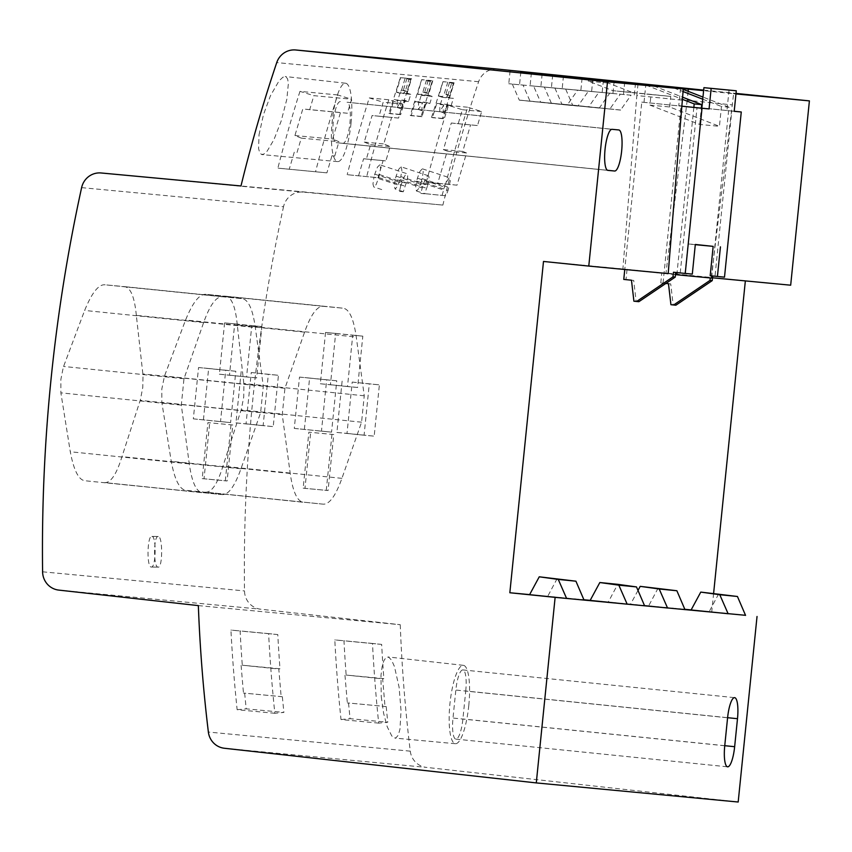 <?xml version="1.0" encoding="UTF-8"?>
<svg xmlns="http://www.w3.org/2000/svg" width="852" height="852" viewBox="0 0 852 852"><rect width="100%" height="100%" fill="white"/><g stroke="black" fill="none" stroke-linecap="round" stroke-linejoin="round"><path stroke-width="0.64" stroke-dasharray="4.26 3.19" d="M790.677 285.196L665.976 273.055L711.26 277.677L733.625 93.72L703.614 90.653M712.528 277.795L711.26 277.677M421.655 79.641L410.227 115.371L411.165 115.659L415.457 101.356L419.003 102.517L421.25 95.339L417.618 94.146L421.655 79.641L432.497 80.674L421.058 116.394L421.985 116.681L426.277 102.378L423.135 102.08L418.449 109.503L418.598 101.654L415.457 101.356M398.544 118.077L379.023 116.234L383.176 102.219L402.687 104.061L398.544 118.077L391.622 117.374L383.762 143.935L390.12 146.544L385.871 160.89L383.102 160.602L378.043 177.706L347.179 174.692L378.043 177.706M421.25 95.339L424.946 95.69L426.564 93.251L430.281 81.419L432.081 81.59L428.247 80.333L432.497 80.674M430.281 81.419L421.932 79.737M358.532 175.853L363.591 158.76L366.36 159.036L370.599 144.691L364.241 142.092L372.1 115.531L391.622 117.374M364.241 142.092L383.762 143.935M402.687 104.061L388.789 99.769L369.267 97.927A1482.022 1438.623 -84.6 0 0 347.179 174.692M369.267 97.927L383.176 102.219M379.023 116.234L372.1 115.531M417.618 94.146L421.303 94.497L422.89 92.048L426.458 80.163M326.902 172.86L277.858 168.132L326.902 172.86L331.96 155.767L334.729 156.044L338.968 141.698L332.61 139.1L340.47 112.528L347.392 113.241L351.546 99.226L337.637 94.934A1482.022 1438.623 -84.6 0 0 315.549 171.699M421.985 116.681L411.165 115.659M347.392 113.241L309.713 109.674L313.855 95.658L351.546 99.226M426.564 93.251L422.89 92.048M428.247 80.333L424.69 92.218L424.754 94.828L428.439 95.168L432.773 80.759M682.132 100.153L636.849 95.531L622.897 268.976L668.192 273.598M432.081 81.59L428.354 93.422L428.396 96.02L432.081 96.372L429.823 103.539L426.671 103.241L421.9 110.632L422.145 102.815L418.598 101.654M422.145 102.815L419.003 102.517M424.946 95.69L421.303 94.497M388.789 99.769A1482.022 1438.623 -84.6 0 0 366.69 176.545M334.729 156.044L331.96 155.767M294.27 152.199L289.211 169.292M428.354 93.422L424.69 92.218M297.039 152.476L301.288 138.13L294.93 135.532L302.79 108.96L340.47 112.528M294.93 135.532L332.61 139.1M729.046 90.046L726.958 110.568L734.2 111.314M432.081 96.372L428.439 95.168M429.823 103.539L426.277 102.378M301.288 138.13L338.968 141.698M668.479 283.716L670.726 283.929L673.165 304.92L670.929 304.707M337.637 94.934L299.957 91.366L313.855 95.658M421.058 116.394L410.227 115.371M370.599 144.691L390.12 146.544M151.912 536.398L151.912 536.398C156.598 535.929 155.969 568.007 151.326 567.027L151.251 567.017C146.565 567.475 147.194 535.397 151.848 536.387L151.912 536.398M158.238 536.504C153.466 535.152 153.296 567.581 158.089 567.134C162.711 568.486 162.881 536.046 158.248 536.504L151.848 536.387M299.957 91.366A1482.022 1438.623 -84.6 0 0 277.858 168.132M309.713 109.674L302.79 108.96M340.321 101.601A20.64 4.952 -84.2 0 0 333.302 121.644A20.64 4.952 -84.2 0 0 336.146 142.657L607.881 170.379L336.146 142.657A20.64 4.952 -84.2 0 1 336.146 142.657L342.887 143.296A20.64 4.952 -84.2 0 0 349.906 123.252A20.64 4.952 -84.2 0 0 347.062 102.24A20.64 4.952 -84.2 0 0 347.052 102.24L612.066 129.323M426.671 103.241L423.135 102.08M428.396 96.02L424.754 94.828M735.968 93.944L733.625 93.72M688.107 91.302L687.202 100.291L732.486 104.913M687.202 100.291L665.976 273.055M366.36 159.036L385.871 160.89M363.591 158.76L383.102 160.602M81.622 187.632L283.524 206.738A18.755 18.212 95.4 0 1 303.024 192.094L442.87 205.087L240.978 185.97M444.446 104.104L451.134 105.563L444.446 104.104L439.77 111.516L439.909 103.667L436.767 103.369L440.314 104.54L442.561 97.362L438.929 96.169L442.965 81.664L431.538 117.384L432.475 117.672L436.767 103.369M454.084 82.782L449.558 82.346L453.392 83.602L449.664 95.435L449.707 98.033L446.065 96.84L449.75 97.192L454.084 82.782L442.369 118.407L443.296 118.705L447.588 104.402M449.707 98.033L453.392 98.385L449.75 97.192M449.664 95.435L446.001 94.231L446.065 96.84M451.134 105.563L453.392 98.385M438.929 96.169L442.614 96.51L444.201 94.061L447.769 82.175L443.242 81.749M442.561 97.362L446.256 97.714L442.614 96.51M447.992 105.265L443.21 112.645L443.455 104.839L439.909 103.667M443.455 104.839L440.314 104.54M442.369 118.407L431.538 117.384M443.296 118.705L432.475 117.672M453.807 82.687L442.965 81.664M453.392 83.602L447.769 82.175M449.558 82.346L446.001 94.231M446.256 97.714L447.875 95.264L444.201 94.061M447.875 95.264L451.592 83.432M421.346 181.593L418.928 188.303L416.522 191.018L415.574 187.983L416.639 181.146A1482.022 1438.623 -84.6 0 1 417.416 178.185L419.866 171.508L422.315 168.813L423.231 171.827L422.123 178.632A1482.022 1438.623 -84.6 0 0 421.346 181.593L448.077 190.369L445.926 195.79L424.371 193.606L445.926 195.79M442.071 195.427L445.266 184.213L448.961 177.993L450.09 178.1L450.42 180.336L448.077 190.369M401.58 90.024L405.147 78.15L408.971 79.396L405.254 91.228L401.58 90.024L399.993 92.485L396.308 92.133L400.621 77.713L405.147 78.15M407.075 93.997L403.443 92.804L407.128 93.156L411.463 78.746L406.937 78.32L410.77 79.566L407.043 91.398L407.075 93.997L410.77 94.348L408.513 101.526L404.966 100.366L400.674 114.669L399.748 114.37L411.186 78.65L400.344 77.628L388.917 113.348L389.854 113.646L394.146 99.343L397.682 100.504L399.939 93.326L403.624 93.677L405.254 91.228M411.601 78.789L411.047 78.608M410.77 79.566L408.971 79.396M400.76 77.766L400.206 77.585M407.043 91.398L403.379 90.195L403.443 92.804M406.937 78.32L403.379 90.195M408.513 101.526L405.36 101.228L400.589 108.619L400.834 100.802L397.682 100.504M410.77 94.348L407.128 93.156M399.939 93.326L396.308 92.133M403.624 93.677L399.993 92.485M399.748 114.37L388.917 113.348M400.674 114.669L389.854 113.646M400.834 100.802L394.146 99.343M405.36 101.228L401.825 100.067L397.138 107.48L397.288 99.641M404.966 100.366L401.825 100.067M400.738 185.885L403.742 177.695L405.541 174.724L407.107 173.755L379.811 164.798L380.588 168.195L379.502 174.596A1482.022 1438.623 -84.6 0 0 378.725 177.557L376.115 184.628L373.708 186.929L372.952 183.947L374.017 177.109L400.738 185.885L399.45 191.391L403.305 191.753L407.426 179.271L407.746 174.926L407.107 173.755M379.811 164.798L377.436 167.12L374.784 174.149A1482.022 1438.623 -84.6 0 0 374.017 177.109M399.45 191.391L403.305 191.753M427.683 185.427L429.057 176.939L428.3 175.757L426.852 176.737L423.433 183.585L420.76 193.404L424.615 193.777L427.683 185.427L400.813 176.609A1482.022 1438.623 -84.6 0 0 400.035 179.57L397.618 186.29L395.094 188.974L394.263 185.981L395.328 179.122L422.049 187.898M428.418 175.778L401.004 166.79L398.555 169.495L396.095 176.162A1482.022 1438.623 -84.6 0 0 395.328 179.122M401.122 166.822L401.899 170.219L400.813 176.609M420.76 193.404L424.615 193.777M451.294 123.018L458.216 123.732L462.359 109.716L448.461 105.424A1482.022 1438.623 -84.6 0 0 426.362 182.19L445.66 184.021A1482.022 1438.623 95.4 0 1 467.759 107.245L481.657 111.537L477.514 125.553L451.294 123.018L443.434 149.59L447.247 151.145L437.715 183.35L426.362 182.19M447.247 151.145L466.545 152.977L457.013 185.172L437.715 183.35M457.013 185.172L445.66 184.021M466.545 152.977L462.732 151.411L470.592 124.85M462.359 109.716L481.657 111.537M448.461 105.424L467.759 107.245M458.216 123.732L477.514 125.553M462.732 151.411L443.434 149.59M351.024 123.316A39.394 9.468 -84.2 0 1 337.626 161.614A39.394 9.468 -84.2 0 1 332.184 121.527A39.394 9.468 -84.2 0 1 345.624 83.23A39.394 9.468 -84.2 0 1 351.024 123.316M259.019 134.861L263.492 114.53L270.457 95.722L279.051 80.855L282.928 77.181L285.952 76.733L287.625 78.97L288.381 83.464L286.815 99.311L281.192 121.005L273.95 139.643L267.07 151.262L264.045 154.031L261.532 154.489L259.668 152.614L258.582 148.536L259.019 134.861M543.491 261.457L622.897 268.976M529.625 594.611L583.897 599.755M590.191 600.351L684.838 609.308M691.142 609.904L745.521 615.304M713.614 593.375L711.739 611.853M680.546 88.363L678.788 105.627L728.609 110.707L711.835 275.878L710.472 275.739L712.709 276.005M665.859 283.45L660.779 282.928L663.026 283.141L681.036 105.84L678.788 105.627M660.779 282.928L661.791 272.981L627.019 269.69L626.007 279.637L623.77 279.424M641.78 102.123L681.653 106.191L641.78 102.123L624.772 269.488M644.016 102.336L645.763 85.125M636.849 95.531L637.978 84.327M497.483 69.076A18.755 18.212 -84.6 0 0 478.632 81.717A1482.022 1438.623 -84.6 0 0 442.87 205.087M465.746 690.993A20.704 4.974 95.8 0 0 462.892 669.928A20.704 4.974 95.8 0 0 455.841 690.056L452.998 718.044A20.704 4.974 95.8 0 0 455.841 739.11A20.704 4.974 95.8 0 0 462.902 718.981L465.746 690.993L727.597 717.693M468.792 705.413A39.394 9.468 -84.2 0 1 455.394 743.711A39.394 9.468 -84.2 0 1 449.952 703.624A39.394 9.468 -84.2 0 1 463.382 665.327A39.394 9.468 -84.2 0 1 468.792 705.413M381.249 696.616L383.634 713.412L387.202 726.703L391.739 735.883L393.89 737.8L395.892 737.938L398.257 735.169L399.961 729.227L401.047 710.696L399.109 687.276L394.423 666.477L391.59 660.183L388.672 657.158L385.881 657.659L383.805 660.875L382.09 666.818L380.982 675.37L381.249 696.616M198.346 605.602L400.248 624.708L260.659 609.201A18.755 18.212 95.4 0 1 244.503 590.915A1641.474 1593.41 -84.6 0 1 283.524 206.738M348.532 703.006A1472.639 1429.518 -84.6 0 0 350.087 718.683L387.767 722.251L378.693 723.124A1482.022 1438.623 95.4 0 1 372.494 643.462L381.664 644.4A1472.639 1429.518 -84.6 0 0 383.847 678.629L382.654 678.852L385.008 706.457L386.212 706.574L347.328 702.889L385.008 706.457M386.212 706.574A1472.639 1429.518 -84.6 0 0 387.767 722.251M383.847 678.629L346.157 675.061L382.654 678.852M381.664 644.4L343.974 640.832A1472.639 1429.518 -84.6 0 0 346.157 675.061M344.964 675.285L347.328 702.889M378.693 723.124L341.013 719.557A1482.022 1438.623 95.4 0 1 334.804 639.895L343.974 640.832M341.013 719.557L350.087 718.683M372.494 643.462L334.804 639.895M400.248 624.708A1482.022 1438.623 -84.6 0 0 410.27 751.155A18.755 18.212 -84.6 0 0 426.288 767.375L224.385 748.258M738.183 802.02L426.288 767.375M244.662 693.177A1472.639 1429.518 -84.6 0 0 246.217 708.843L283.908 712.41L274.834 713.284A1482.022 1438.623 95.4 0 1 268.625 633.632L277.795 634.57A1472.639 1429.518 -84.6 0 0 279.988 668.788L278.785 669.012L281.149 696.616L282.353 696.744L243.459 693.049L281.149 696.616M282.353 696.744A1472.639 1429.518 -84.6 0 0 283.908 712.41M279.988 668.788L242.298 665.22L278.785 669.012M277.795 634.57L240.104 631.002A1472.639 1429.518 -84.6 0 0 242.298 665.22M241.095 665.444L243.459 693.049M274.834 713.284L237.144 709.716A1482.022 1438.623 95.4 0 1 230.935 630.065L240.104 631.002M237.144 709.716L246.217 708.843M268.625 633.632L230.935 630.065M718.673 593.876L709.194 611.672L691.11 609.968M745.564 615.389L709.194 611.672M529.593 594.675L584.046 600.096M590.159 600.404L608.243 602.119L617.721 584.323M644.613 605.836L608.243 602.119M637.999 590.436L630.544 604.228L644.538 605.655M630.544 604.228L684.987 609.659M557.155 578.593L547.676 596.389M658.106 588.146L648.628 605.942M703.667 90.11L736.021 93.411M551.329 103.124L544.375 87.106L533.608 86.084L540.615 102.165L599.329 108.012L609.744 93.177L598.977 92.165L612.929 93.475L533.608 86.084M609.744 93.177L544.375 87.106M542.149 74.039L540.85 86.776M614.164 81.313L612.929 93.475M531.392 72.942L530.082 85.764M603.397 80.29L602.162 92.463M540.551 102.102L588.562 107.001L598.977 92.165M588.562 107.001L540.615 102.165M599.329 108.012L588.54 107.054M599.254 108.076L551.329 103.188M631.055 95.2L551.404 87.777L631.055 95.2L620.576 110.089L561.926 104.189L572.64 105.201L565.685 89.119M563.46 76.062L562.171 88.8M635.486 83.326L634.25 95.499M624.718 82.303L623.472 94.476M554.918 88.107L561.873 104.114L609.872 109.013L620.288 94.178M552.703 74.965L551.404 87.777M572.64 105.137L620.639 110.036M620.576 110.089L572.64 105.201M567.23 105.041L519.305 100.153L530.019 101.164L523.064 85.094L508.772 83.741L591.618 91.462L588.434 91.164L577.944 106.053L567.23 105.041L577.667 90.142L523.064 85.094M512.297 84.071L519.305 100.153M519.241 100.078L567.251 104.977M588.434 91.164L577.667 90.142M510.082 70.929L508.772 83.741M520.838 72.026L519.539 84.763M530.008 101.1L578.018 105.999M592.854 79.289L591.618 91.462M582.086 78.267L580.851 90.44M577.944 106.053L530.019 101.164M675.476 274.642L627.019 269.69M661.791 272.981L710.248 277.933L710.472 275.739M711.612 278.072L710.248 277.944M693.837 107.416L677.063 272.587L675.7 272.47M608.253 81.185L608.062 83.006L632.525 92.517L612.78 90.653L651.024 94.551L649.948 105.105L699.694 124.456L719.439 126.32L721.452 106.479L728.971 107.192L728.609 110.707L731.783 111.026L715.009 276.208L710.185 275.75M699.694 124.456L701.356 108.151M673.921 88.001L683.006 91.526M702.751 99.205L721.452 106.479M728.971 107.192L702.964 97.075M683.229 89.407L681.632 88.778M608.062 83.006L588.327 81.142L612.78 90.653M588.519 79.172L588.327 81.142M649.948 105.105L669.693 106.979L719.439 126.32M669.693 106.979L670.769 96.425L632.525 92.517M651.024 94.551L670.769 96.425M653.676 85.935L682.441 97.117M645.976 85.147L682.228 99.247M711.835 275.878L715.009 276.208M724.498 277.156L712.719 275.952M731.783 111.026L726.958 110.568M734.211 111.261L681.036 105.84M673.165 304.92L675.881 305.197M663.026 283.141L670.726 283.929M695.296 244.673L688.043 243.991L695.317 244.46M692.303 274.11L685.051 273.364L688.043 243.991M677.063 272.587L685.051 273.364M680.237 272.906L697.011 107.735M673.463 272.235L675.7 272.448M638.872 301.693L636.156 301.416L633.707 280.425L631.47 280.212M626.007 279.637L633.707 280.425M633.909 301.203L636.156 301.416M136.331 315.346C134.563 297.167 130.654 287.603 124.616 286.645L104.647 284.76C98.374 284.547 91.707 293.109 84.646 310.447L63.336 367.095L60.854 379.513L60.875 392.847L70.29 451.752C73.73 470.102 78.544 479.761 84.742 480.73L222.329 494.618C228.528 494.82 234.737 486.215 240.967 468.781L260.616 412.634L263.3 386.244L255.323 327.477C252.714 309.212 248.358 299.606 242.234 298.647L222.265 296.752C216.078 296.549 209.858 305.154 203.628 322.588L183.979 378.735L181.306 405.126L189.282 463.893C191.881 482.157 196.248 491.764 202.361 492.722L104.711 482.615C110.835 482.818 116.586 474.159 121.974 456.651L140.41 399.705L142.795 387.277L143.019 375.338L136.331 315.346L255.323 327.477M124.658 286.655L242.277 298.647L124.658 286.655M237.282 324.9C235.514 306.72 231.606 297.156 225.567 296.208L205.598 294.313C199.325 294.1 192.659 302.662 185.587 320.001L164.511 376.009L161.805 389.076L161.827 402.4L171.241 461.315C174.681 479.655 179.495 489.314 185.693 490.283L323.281 504.171C329.479 504.373 335.688 495.768 341.918 478.345L361.567 422.187L364.251 395.797L356.274 337.03C353.665 318.776 349.309 309.159 343.186 308.2L323.217 306.315C317.029 306.102 310.81 314.718 304.579 332.142L284.93 388.288L282.257 414.679L290.223 473.446C292.832 491.71 297.199 501.317 303.312 502.275L205.662 492.168C211.775 492.371 217.537 483.712 222.926 466.204L241.361 409.258L243.747 396.83L243.906 384.188L237.282 324.9L356.274 337.03M225.61 296.208L343.228 308.211L225.61 296.208M151.251 567.017L158.089 567.134L151.326 567.027M241.169 371.557L235.961 422.89L246.047 423.838L251.265 372.526L268.348 374.337L263.13 425.659L273.226 426.618L278.444 375.295L268.348 374.337M203.426 419.812L208.644 368.479L198.548 367.531L193.329 418.854L230.604 422.581L235.812 371.259L225.727 370.3L220.508 421.623L230.604 422.581M224.598 322.887L219.39 374.209L229.476 375.168L234.694 323.845L224.598 322.887L251.777 325.656L246.558 376.978L256.654 377.937L261.873 326.614L251.777 325.656M230.999 424.807L225.311 480.794L202.222 478.611L207.909 422.624L230.999 424.807L232.809 424.988L227.122 480.986L204.033 478.792L209.72 422.805L207.909 422.624M235.961 422.89L263.13 425.659M251.265 372.526L278.444 375.295M246.047 423.838L273.226 426.618M208.644 368.479L235.812 371.259M198.548 367.531L225.727 370.3M193.329 418.854L220.508 421.623M219.39 374.209L246.558 376.978M234.694 323.845L261.873 326.614M229.476 375.168L256.654 377.937M232.809 424.988L209.72 422.805M204.033 478.792L202.222 478.611M227.122 480.986L225.311 480.794M342.121 381.121L336.902 432.443L346.998 433.402L352.217 382.079L369.299 383.89L364.081 435.212L374.177 436.171L379.385 384.848L369.299 383.89M304.377 429.365L309.595 378.043L299.499 377.085L294.281 428.407L331.556 432.134L336.764 380.812L326.667 379.854L321.46 431.176L331.556 432.134M325.549 332.44L320.331 383.762L330.427 384.721L335.645 333.398L325.549 332.44L352.728 335.209L347.51 386.542L357.606 387.49L362.814 336.167L352.728 335.209M331.95 434.36L326.263 490.358L303.174 488.164L308.861 432.177L331.95 434.36L333.76 434.541L328.073 490.539L304.984 488.356L310.671 432.358L308.861 432.177M336.902 432.443L364.081 435.212M352.217 382.079L379.385 384.848M346.998 433.402L374.177 436.171M309.595 378.043L336.764 380.812M299.499 377.085L326.667 379.854M294.281 428.407L321.46 431.176M320.331 383.762L347.51 386.542M335.645 333.398L362.814 336.167M330.427 384.721L357.606 387.49M333.76 434.541L310.671 432.358M304.984 488.356L303.174 488.164M328.073 490.539L326.263 490.358M607.551 170.293L342.887 143.296M101.132 172.977L303.024 192.094M422.123 178.632L448.993 187.451M417.416 178.185L444.275 187.003M416.639 181.146L443.359 189.921M374.784 174.149L401.654 182.967M379.502 174.596L406.372 183.414M378.725 177.557L405.456 186.332M396.095 176.162L422.965 184.99M400.035 179.57L426.767 188.345M347.062 102.24L618.808 129.951L347.052 102.24M478.632 81.717L276.73 62.601M58.756 590.095L260.659 609.201M410.27 751.155L208.367 732.049M724.754 745.692L462.902 718.981M724.743 745.766L452.998 718.044M727.587 717.767L455.841 690.056M42.6 571.809L244.503 590.915M222.265 296.752L104.647 284.76M203.628 322.588L84.646 310.447M183.979 378.735L63.559 366.456M181.306 405.126L60.875 392.847M189.282 463.893L70.29 451.752M222.329 494.618L104.711 482.615M240.967 468.781L121.974 456.651M260.616 412.634L140.197 400.355M263.3 386.244L142.87 373.964M323.217 306.315L205.598 294.313M304.579 332.142L185.587 320.001M284.93 388.288L164.511 376.009M282.257 414.679L161.827 402.4M290.223 473.446L171.241 461.315M323.281 504.171L205.662 492.168M341.918 478.345L222.926 466.204M361.567 422.187L241.148 409.908M364.251 395.797L243.821 383.517M418.449 109.503L421.9 110.632M439.77 111.516L443.21 112.645M416.404 190.986L424.371 193.606M422.432 168.834L449.728 177.791M400.589 108.619L397.138 107.48M381.749 189.57L373.783 186.961M403.06 191.594L395.094 188.974M337.626 161.614L262.001 154.585M455.394 743.711L394.87 738.088M455.841 739.11L727.597 766.821M462.892 669.928L734.637 697.65M345.624 83.23L285.228 76.52M463.382 665.327L387.894 656.945"/><path stroke-width="1.28" d="M736.021 93.411L809.4 100.887L790.677 285.196L712.528 277.795M668.192 273.598L683.272 88.949L607.497 81.781L588.775 266.08L668.192 273.598M734.211 111.261L741.272 111.985L734.2 111.314L736.288 90.781L703.922 87.66L711.164 88.406L709.077 108.928L693.837 107.416L694.199 103.901L701.707 104.615L701.356 108.151M665.859 283.45L668.479 283.716L670.929 304.707L675.881 305.197L712.24 280.617L710.004 280.404L673.644 304.984M614.633 171.018L607.902 170.379A20.64 4.952 -84.2 0 1 607.891 170.379A20.64 4.952 -84.2 0 1 605.048 149.366A20.64 4.952 -84.2 0 1 612.066 129.323L618.797 129.951A20.64 4.952 -84.2 0 1 618.808 129.951A20.64 4.952 -84.2 0 1 621.651 150.974A20.64 4.952 -84.2 0 1 614.633 171.018L607.551 170.293M809.4 100.887L735.968 93.944M703.614 90.653L608.253 81.185M688.107 91.302L688.331 89.098M745.521 615.304L555.131 597.358L536.281 782.913L224.385 748.258A18.755 18.212 -84.6 0 1 208.367 732.049A1482.022 1438.623 -84.6 0 1 198.346 605.602L58.756 590.095A18.755 18.212 95.4 0 1 42.6 571.809A1641.474 1593.41 -84.6 0 1 81.622 187.632A18.755 18.212 95.4 0 1 101.132 172.977L240.978 185.97A1482.022 1438.623 -84.6 0 1 276.73 62.601A18.755 18.212 -84.6 0 1 295.708 49.98A18.755 18.212 -84.6 0 1 295.836 49.991L607.497 81.781M529.625 594.611L509.837 592.747L543.491 261.457L588.775 266.08M583.897 599.755L590.191 600.351M684.838 609.308L691.142 609.904M745.351 280.904L713.614 593.375M624.772 269.488L623.77 279.424L631.47 280.212L633.909 301.203L638.872 301.693L675.231 277.113L675.476 274.642L711.612 278.072L711.825 275.91M645.763 85.125L683.272 88.949M703.667 90.11L497.738 69.097A18.755 18.212 -84.6 0 0 497.611 69.087A18.755 18.212 -84.6 0 0 497.483 69.076M734.648 746.703L737.491 718.705A20.704 4.974 95.8 0 0 734.637 697.65A20.704 4.974 95.8 0 0 727.587 717.767L724.743 745.766A20.704 4.974 95.8 0 0 727.597 766.821A20.704 4.974 95.8 0 0 734.648 746.703L724.754 745.692M536.281 782.913L738.183 802.02L757.034 616.475M728.119 613.738L719.78 594.717L700.77 592.097L691.11 609.968L728.119 613.738M745.564 615.389L737.438 596.485L700.77 592.097M737.438 596.485L719.78 594.717M509.837 592.747L555.131 597.358M529.593 594.675L566.601 598.445L558.262 579.424L539.252 576.804L529.593 594.675M590.159 600.404L627.168 604.185L618.829 585.164L599.829 582.534L590.159 600.404M644.538 605.655L667.542 608.008L659.203 588.988L640.203 586.357L637.999 590.436M584.046 600.096L575.92 581.192L539.252 576.804M575.92 581.192L558.262 579.424M599.829 582.534L617.721 584.323L636.487 586.922L618.829 585.164M644.613 605.836L636.487 586.922M684.987 609.659L676.871 590.745L640.203 586.357M676.871 590.745L659.203 588.988M603.397 80.29L531.392 72.942L603.397 80.29M635.486 83.326L552.703 74.965L635.486 83.326M520.849 71.941L592.854 79.289L520.838 72.026M645.976 85.147L608.264 81.046M675.7 272.47L675.476 274.642M676.839 274.781L677.063 272.608M673.027 87.649L673.921 88.001M683.006 91.526L702.751 99.205M702.964 97.075L683.229 89.407M681.632 88.778L680.546 88.363M682.441 97.117L701.707 104.615M682.228 99.247L694.199 103.901M710.248 277.944L710.004 280.404M712.709 276.005L712.24 280.617M695.296 244.673L713.167 246.366L710.185 275.75L724.498 277.156L741.272 111.985M693.837 107.416L681.653 106.17L702.016 108.268L685.232 273.439L692.303 274.11L695.317 244.46L713.167 246.366M701.835 108.193L703.922 87.66M717.427 276.485L720.441 246.846M685.232 273.439L673.463 272.235L672.984 276.9L675.231 277.113M636.625 301.48L672.984 276.9M702.016 108.268L709.077 108.928M736.288 90.781L711.164 88.406M497.738 69.097L295.836 49.991M737.491 718.705L727.597 717.693M497.611 69.087L295.708 49.98"/></g></svg>
